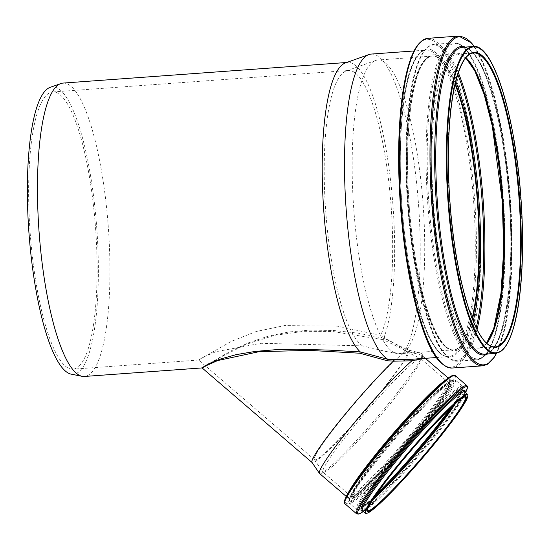 <?xml version="1.0" encoding="UTF-8"?>
<svg xmlns="http://www.w3.org/2000/svg" width="550" height="550" viewBox="0 0 550 550"><rect width="100%" height="100%" fill="white"/><g stroke="black" fill="none" stroke-linecap="round" stroke-linejoin="round"><path stroke-width="0.41" stroke-dasharray="2.75 2.06" d="M423.362 358.49L422.311 355.719L421.568 355.135L422.036 353.526L423.074 357.507L415.518 359.061M425.356 358.346L422.304 355.719L423.28 357.053C424.153 356.503 422.936 358.572 415.339 359.074M409.262 351.89L405.446 350.481L405.955 348.989L409.681 350.329L409.296 351.979A74.704 6.628 -49.3 0 1 359.879 417.072A74.704 6.628 -49.3 0 1 312.091 462.543A74.704 6.628 -49.3 0 1 311.988 462.426M405.446 350.481L383.268 339.687L383.79 338.243L405.955 348.989M201.74 367.95L230.429 351.216L247.981 343.001L267.912 336.284L288.771 332.001L309.54 330.144L333.286 330.468L358.181 333.169L383.742 338.305M383.268 339.687L332.496 331.485L303.93 331.293L274.429 335.356L246.173 344.369L222.984 355.946L202.366 368.163M421.568 355.135L409.296 351.979M409.681 350.329L422.036 353.526M371.236 54.072A153.697 36.259 -94.2 0 1 415.807 176.062A153.697 36.259 -94.2 0 1 406.031 348.927M317.116 459.071A70.977 6.291 -49.3 0 1 314.524 459.717A70.977 6.291 -49.3 0 1 314.421 459.601A70.977 6.291 -49.3 0 1 356.036 401.803A70.977 6.291 -49.3 0 1 406.966 352.014A70.977 6.291 -49.3 0 1 407.089 352.096A70.977 6.291 -49.3 0 1 407.303 353.21A70.977 6.291 -49.3 0 1 368.06 407.117A70.977 6.291 -49.3 0 1 317.116 459.071M325.744 471.494A74.889 6.641 -49.3 0 1 323.001 472.175A74.889 6.641 -49.3 0 1 322.898 472.051A74.889 6.641 -49.3 0 1 366.809 411.063A74.889 6.641 -49.3 0 1 420.544 358.531A74.889 6.641 -49.3 0 1 420.674 358.621A74.889 6.641 -49.3 0 1 382.889 412.658A74.889 6.641 -49.3 0 1 325.744 471.494M421.651 355.217A78.155 6.93 -49.3 0 1 381.15 412.486A78.155 6.93 -49.3 0 1 322.417 472.808A78.155 6.93 -49.3 0 1 319.564 473.516M405.123 350.989L402.896 348.487L380.683 335.314L337.164 326.088L284.481 325.607L256.3 331.485L231.076 341.495L198.633 360.03L202.902 357.28L215.827 351.739L260.961 343.289L362.436 345.861L386.231 351.539L400.764 353.506L404.188 352.474L405.123 350.989A147.262 34.739 -94.2 0 0 421.994 191.249A147.262 34.739 -94.2 0 0 377.774 60.046A147.262 34.739 -94.2 0 0 375.54 60.521A147.262 34.739 -94.2 0 0 353.788 209.44A147.262 34.739 -94.2 0 0 396.832 353.657A147.262 34.739 -94.2 0 0 399.107 353.801A147.262 34.739 -94.2 0 0 400.764 353.506M354.104 495.887A74.889 6.641 -49.3 0 1 351.361 496.567A74.889 6.641 -49.3 0 1 395.168 435.462A74.889 6.641 -49.3 0 1 449.034 383.013A74.889 6.641 -49.3 0 1 411.249 437.051A74.889 6.641 -49.3 0 1 354.104 495.887M353.987 496.031A75.075 6.655 -49.3 0 1 351.244 496.712A75.075 6.655 -49.3 0 1 395.154 435.449A75.075 6.655 -49.3 0 1 449.158 382.869A75.075 6.655 -49.3 0 1 411.276 437.044A75.075 6.655 -49.3 0 1 353.987 496.031M472.113 318.526A147.262 34.739 -94.2 0 1 457.222 348.624A147.262 34.739 -94.2 0 1 453.351 349.862A147.262 34.739 -94.2 0 1 408.031 205.501A147.262 34.739 -94.2 0 1 432.018 56.107A147.262 34.739 -94.2 0 1 455.111 84.404M345.551 62.886A147.077 34.698 -94.2 0 1 347.779 62.411A147.077 34.698 -94.2 0 1 389.538 171.985A147.077 34.698 -94.2 0 1 383.79 338.243M63.051 83.084A147.077 34.698 -94.2 0 1 107.649 218.914A147.077 34.698 -94.2 0 1 88.22 375.231A147.077 34.698 -94.2 0 1 84.356 376.468M50.242 87.326A144.079 33.99 -94.2 0 1 95.693 215.263A144.079 33.99 -94.2 0 1 77.083 373.058A144.079 33.99 -94.2 0 1 71.074 374.124M76.581 367.998A138.971 32.787 -94.2 0 1 72.93 369.174A138.971 32.787 -94.2 0 1 30.168 232.939A138.971 32.787 -94.2 0 1 52.8 91.96A138.971 32.787 -94.2 0 1 94.937 220.303A138.971 32.787 -94.2 0 1 76.581 367.998M362.436 345.861A138.971 32.787 -94.2 0 1 325.208 203.417A138.971 32.787 -94.2 0 1 346.259 70.943A138.971 32.787 -94.2 0 1 348.37 70.496A138.971 32.787 -94.2 0 1 388.403 178.606A138.971 32.787 -94.2 0 1 380.683 335.314M472.147 318.615A147.407 34.774 -94.2 0 1 457.236 348.762A147.407 34.774 -94.2 0 1 453.358 349.999A147.407 34.774 -94.2 0 1 408.004 205.501A147.407 34.774 -94.2 0 1 432.004 55.969A147.407 34.774 -94.2 0 1 455.132 84.315M452.581 355.369A153.697 36.259 -94.2 0 1 448.546 356.661A153.697 36.259 -94.2 0 1 401.246 205.996A153.697 36.259 -94.2 0 1 426.277 50.071A153.697 36.259 -94.2 0 1 472.883 192.012A153.697 36.259 -94.2 0 1 452.581 355.369M445.596 380.084A78.155 6.93 -49.3 0 1 449.247 378.888A78.155 6.93 -49.3 0 1 409.812 435.284A78.155 6.93 -49.3 0 1 350.178 496.684A78.155 6.93 -49.3 0 1 347.318 497.393A78.155 6.93 -49.3 0 1 347.957 493.604M467.548 394.384A78.341 6.944 -49.3 0 1 428.017 450.918A78.341 6.944 -49.3 0 1 368.246 512.462A78.341 6.944 -49.3 0 1 365.379 513.171M464.654 391.902A78.341 6.944 -49.3 0 1 425.129 448.429A78.341 6.944 -49.3 0 1 365.351 509.974A78.341 6.944 -49.3 0 1 362.484 510.682M464.723 391.957A79.159 7.019 -49.3 0 1 452.279 412.679A79.159 7.019 -49.3 0 1 381.178 495.344A79.159 7.019 -49.3 0 1 364.148 509.987A79.159 7.019 -49.3 0 1 362.553 510.737M465.52 392.645A83.717 7.425 -49.3 0 1 454.128 410.121A83.717 7.425 -49.3 0 1 378.929 497.551A83.717 7.425 -49.3 0 1 363.351 511.424L381.178 495.344C373.299 503.051 367.675 507.897 364.306 509.864L362.388 510.627M466.881 385.632A84.535 7.494 -49.3 0 1 424.222 446.634A84.535 7.494 -49.3 0 1 359.714 513.047A84.535 7.494 -49.3 0 1 356.62 513.817M455.118 375.519A84.535 7.494 -49.3 0 1 412.466 436.521A84.535 7.494 -49.3 0 1 347.957 502.941A84.535 7.494 -49.3 0 1 344.864 503.704M453.743 375.478A83.689 7.418 -49.3 0 1 412.163 435.325A83.689 7.418 -49.3 0 1 347.779 501.696A83.689 7.418 -49.3 0 1 344.623 502.349M350.35 497.922A79.001 7.006 -49.3 0 1 407.866 418.076A79.001 7.006 -49.3 0 1 438.728 400.235A79.001 7.006 -49.3 0 1 350.35 497.922M354.337 496.334A75.075 6.655 -49.3 0 1 351.594 497.014A75.075 6.655 -49.3 0 1 395.505 435.751A75.075 6.655 -49.3 0 1 449.508 383.171A75.075 6.655 -49.3 0 1 411.627 437.346A75.075 6.655 -49.3 0 1 354.337 496.334M354.516 497.571A75.927 6.731 -49.3 0 1 409.791 420.832A75.927 6.731 -49.3 0 1 439.45 403.686A75.927 6.731 -49.3 0 1 354.516 497.571M352.048 501.194A80.424 7.129 -49.3 0 1 410.596 419.911A80.424 7.129 -49.3 0 1 442.007 401.748A80.424 7.129 -49.3 0 1 352.048 501.194M352.22 502.439A81.276 7.205 -49.3 0 1 349.25 503.174A81.276 7.205 -49.3 0 1 396.791 436.858A81.276 7.205 -49.3 0 1 455.249 379.94A81.276 7.205 -49.3 0 1 414.239 438.584A81.276 7.205 -49.3 0 1 352.22 502.439M376.399 494.312A81.276 7.205 -49.3 0 1 359.542 508.729A81.276 7.205 -49.3 0 1 356.572 509.465A81.276 7.205 -49.3 0 1 404.106 443.149A81.276 7.205 -49.3 0 1 462.571 386.231A81.276 7.205 -49.3 0 1 450.553 408.1M379.211 492.697A80.458 7.136 -49.3 0 1 378.056 493.838A80.458 7.136 -49.3 0 1 360.745 508.723A80.458 7.136 -49.3 0 1 383.989 469.013A80.458 7.136 -49.3 0 1 450.883 395.154A80.458 7.136 -49.3 0 1 450.326 409.812A80.458 7.136 -49.3 0 1 449.371 411.125M372.625 499.916A75.075 6.655 -49.3 0 1 365.179 505.656A75.075 6.655 -49.3 0 1 362.436 506.337L364.134 505.546L374.344 497.31A75.893 6.731 -49.3 0 1 363.976 505.663A75.893 6.731 -49.3 0 1 415.539 433.07A75.893 6.731 -49.3 0 1 453.207 405.625L460.35 392.501A75.075 6.655 -49.3 0 1 455.531 403.535M362.436 506.337A75.075 6.655 -49.3 0 1 406.347 445.074A75.075 6.655 -49.3 0 1 460.35 392.501L465.424 396.859A75.075 6.655 -49.3 0 0 411.414 449.439A75.075 6.655 -49.3 0 0 367.503 510.696L362.436 506.337M473.144 46.53A153.835 36.293 -94.2 0 1 519.791 188.602A153.835 36.293 -94.2 0 1 499.476 352.103A153.835 36.293 -94.2 0 1 495.426 353.396M488.854 352.873A153.835 36.293 -94.2 0 1 484.811 354.166L488.476 352.99C498.967 346.039 505.979 322.053 509.499 281.036C512.256 241.828 510.682 200.344 504.769 156.571C500.321 125.118 494.333 99.248 486.826 78.966C482.047 66.302 477.146 57.358 472.127 52.133C468.71 48.648 465.506 47.039 462.522 47.3A153.835 36.293 -94.2 0 1 509.169 189.372A153.835 36.293 -94.2 0 1 488.854 352.873M465.369 47.094A154.653 36.486 -94.2 0 1 509.094 197.306A154.653 36.486 -94.2 0 1 488.036 353.746A154.653 36.486 -94.2 0 1 487.651 353.959M474.196 46.516A164.484 38.802 -94.2 0 1 510.304 198.076A164.484 38.802 -94.2 0 1 496.471 353.258M458.734 36.08A165.303 38.995 -94.2 0 1 508.853 188.739A165.303 38.995 -94.2 0 1 487.025 364.423A165.303 38.995 -94.2 0 1 482.68 365.819M428.079 38.307A165.303 38.995 -94.2 0 1 478.197 190.967A165.303 38.995 -94.2 0 1 456.369 366.651A165.303 38.995 -94.2 0 1 452.024 368.039M419.327 43.526A164.45 38.796 -94.2 0 1 475.386 173.772A164.45 38.796 -94.2 0 1 455.386 365.874A164.45 38.796 -94.2 0 1 442.612 364.148M453.564 356.146A154.55 36.458 -94.2 0 1 400.496 144.334A154.55 36.458 -94.2 0 1 460.866 109.429A154.55 36.458 -94.2 0 1 453.564 356.146M472.422 319.316A147.407 34.774 -94.2 0 1 457.683 348.728A147.407 34.774 -94.2 0 1 453.812 349.972A147.407 34.774 -94.2 0 1 408.451 205.473A147.407 34.774 -94.2 0 1 432.458 55.935A147.407 34.774 -94.2 0 1 455.304 83.573M473.179 321.2A148.259 34.973 -94.2 0 1 458.666 349.504A148.259 34.973 -94.2 0 1 407.571 167.867A148.259 34.973 -94.2 0 1 455.785 81.606M476.176 327.91A158.022 37.276 -94.2 0 1 460.46 359.102A158.022 37.276 -94.2 0 1 405.989 164.684A158.022 37.276 -94.2 0 1 457.779 74.525M476.994 329.56A158.868 37.476 -94.2 0 1 461.443 359.879A158.868 37.476 -94.2 0 1 457.27 361.212A158.868 37.476 -94.2 0 1 408.382 205.473A158.868 37.476 -94.2 0 1 434.252 44.309A158.868 37.476 -94.2 0 1 458.349 72.779M480.872 358.462A158.868 37.476 -94.2 0 1 476.699 359.803A158.868 37.476 -94.2 0 1 427.811 204.064A158.868 37.476 -94.2 0 1 453.681 42.9A158.868 37.476 -94.2 0 1 501.854 189.613A158.868 37.476 -94.2 0 1 480.872 358.462M481.69 357.589A158.049 37.283 -94.2 0 1 427.419 140.979A158.049 37.283 -94.2 0 1 489.156 105.284A158.049 37.283 -94.2 0 1 481.69 357.589M486.626 343.379A148.225 34.966 -94.2 0 1 481.889 347.786A148.225 34.966 -94.2 0 1 431.688 192.871A148.225 34.966 -94.2 0 1 465.884 57.716M486.688 343.434A147.407 34.774 -94.2 0 1 482.701 346.913A147.407 34.774 -94.2 0 1 478.83 348.15A147.407 34.774 -94.2 0 1 433.469 203.651A147.407 34.774 -94.2 0 1 457.476 54.113A147.407 34.774 -94.2 0 1 465.933 57.654M486.489 343.248L482.329 347.029L478.83 348.15L494.966 346.981A147.407 34.774 -94.2 0 1 449.604 202.482A147.407 34.774 -94.2 0 1 473.612 52.944L457.476 54.113L465.761 57.86M436.384 357.541L448.546 356.661L445.754 356.366L443.527 355.451C428.773 348.556 412.033 298.203 404.882 236.314C396.962 172.686 399.534 101.839 410.829 70.146C412.878 64.171 415.119 59.503 417.553 56.141C420.413 52.264 423.321 50.242 426.277 50.071L414.123 50.958M314.421 459.601L322.898 472.051M406.966 352.014L420.544 358.531M346.308 496.519L347.387 497.475C347.263 494.45 354.062 483.897 367.785 465.816C379.452 450.752 392.439 435.243 406.759 419.306C426.36 397.712 439.883 384.533 447.329 379.768L449.343 378.943L448.236 378.022M407.089 352.096L402.896 348.487M314.524 459.717L198.633 360.03M464.592 391.813C465.417 392.748 461.312 399.706 452.279 412.679L465.527 392.645M449.034 383.013L420.674 358.621M351.361 496.567L323.001 472.175M351.244 496.712L351.67 497.111L352.853 493.57C355.644 488.015 361.783 479.064 371.271 466.716C382.477 452.237 394.962 437.332 408.726 422.015C422.146 407.165 432.967 396.151 441.196 388.987L447.707 384.024L449.618 383.233L449.158 382.869M380.291 491.638L378.056 493.838C370.067 501.676 364.244 506.681 360.58 508.839C359.81 509.699 358.469 509.905 356.572 509.465L349.25 503.174C348.253 499.476 351.601 492.642 359.288 482.68C369.126 468.848 382.016 452.678 397.966 434.191C411.764 418.282 424.078 405.041 434.913 394.453C441.959 387.592 447.232 383.068 450.732 380.875L455.249 379.94L462.571 386.231C464.523 390.83 458.803 396.976 450.326 409.812L448.477 412.369M432.018 56.107L377.774 60.046M453.351 349.862L399.107 353.801M347.779 62.411L346.651 62.494M348.37 70.496L52.8 91.96M198.674 360.037L72.93 369.174M474.327 46.523L486.248 70.338L496.781 105.731L505.044 149.607L510.311 198.069L512.098 246.785L510.263 291.397L504.955 327.944L496.602 353.231M386.231 351.539L396.832 353.657M346.259 70.943L375.54 60.521M453.358 349.999L453.812 349.972C433.661 350.653 413.848 278.63 408.829 200.537C404.023 125.888 413.249 58.293 432.458 55.935L432.004 55.969M457.27 361.212C439.594 359.672 428.306 328.212 418.089 282.631C411.964 252.752 408.121 220.66 406.56 186.361C404.91 145.894 406.732 111.953 412.019 84.535C416.721 62.363 422.538 46.516 434.252 44.309L453.681 42.9C457.875 42.673 461.986 44.887 466.022 49.541C471.529 55.88 476.761 66.069 481.724 80.114C491.288 107.889 498.101 142.897 502.171 185.144C510.132 267.334 500.906 348.782 481.25 358.353L476.699 359.803L457.27 361.212"/><path stroke-width="0.82" d="M436.384 357.541L412.156 359.239L411.916 360.8L423.362 358.49M360.216 351.904L328.886 350.103L296.911 349.222L275.722 349.697L255.179 351.429L236.156 354.64L220.089 359.129L208.587 363.846L201.733 367.95L202.366 368.163L206.016 365.771L217.683 360.553L259.174 351.663L309.499 350.391L359.858 353.224L360.216 351.876A147.077 34.698 -94.2 0 1 322.994 198.103A147.077 34.698 -94.2 0 1 345.551 62.886L368.913 54.567A153.697 36.259 -94.2 0 1 371.236 54.072L414.123 50.958M359.858 353.224L387.571 360.814L387.998 359.37L360.216 351.876M368.913 54.567A153.697 36.259 -94.2 0 0 345.771 203.555A153.697 36.259 -94.2 0 0 388.004 359.349L393.717 359.562L393.422 361.047L387.571 360.814M412.156 359.239L393.717 359.562M346.308 496.519L319.564 473.516A78.155 6.93 -49.3 0 1 319.454 473.392L311.988 462.426A74.704 6.628 -49.3 0 1 339.027 421.719A74.704 6.628 -49.3 0 1 393.381 361.185L393.422 361.047M393.381 361.185L411.771 360.8M319.454 473.392A78.155 6.93 -49.3 0 1 352.605 424.82A78.155 6.93 -49.3 0 1 411.744 360.944M455.111 84.404A147.262 34.739 -94.2 0 1 472.113 318.526M201.733 367.95L84.356 376.468A147.077 34.698 -94.2 0 1 82.081 376.324A147.077 34.698 -94.2 0 1 39.098 232.292A147.077 34.698 -94.2 0 1 60.823 83.559A147.077 34.698 -94.2 0 1 63.051 83.084L346.651 62.494M82.081 376.324L71.074 374.124A144.079 33.99 -94.2 0 1 28.964 233.028A144.079 33.99 -94.2 0 1 50.242 87.326L60.823 83.559M455.132 84.315A147.407 34.774 -94.2 0 1 472.147 318.615M347.957 493.604A78.155 6.93 -49.3 0 1 393.03 433.62A78.155 6.93 -49.3 0 1 445.596 380.084M365.379 513.171A78.341 6.944 -49.3 0 1 411.201 449.247A78.341 6.944 -49.3 0 1 467.548 394.384C468.181 394.405 468.009 395.849 467.026 398.729C465.328 402.449 461.711 408.162 456.177 415.869C445.851 430.134 432.774 446.332 416.962 464.454C401.094 482.501 387.956 496.231 377.547 505.643L368.761 512.518C366.919 513.384 365.784 513.597 365.379 513.171L362.484 510.682A78.341 6.944 -49.3 0 1 408.306 446.758A78.341 6.944 -49.3 0 1 464.654 391.902L464.599 391.854M368.878 512.414A77.873 6.902 -49.3 0 1 425.576 433.709A77.873 6.902 -49.3 0 1 455.991 416.123A77.873 6.902 -49.3 0 1 368.878 512.414M362.553 510.737A79.159 7.019 -49.3 0 1 407.55 446.112A79.159 7.019 -49.3 0 1 464.723 391.957M465.527 392.645L467.369 388.183L467.438 386.623L466.881 385.632A84.535 7.494 -49.3 0 0 406.065 444.84A84.535 7.494 -49.3 0 0 356.62 513.817C358.518 514.277 359.893 514.058 360.752 513.157L363.357 511.431A83.717 7.425 -49.3 0 1 360.917 513.04A83.717 7.425 -49.3 0 1 409.888 441.939A83.717 7.425 -49.3 0 1 465.52 392.645M356.62 513.817L344.864 503.704A84.535 7.494 -49.3 0 1 394.309 434.727A84.535 7.494 -49.3 0 1 455.118 375.519L466.881 385.632M344.623 502.349A83.689 7.418 -49.3 0 1 393.669 434.17A83.689 7.418 -49.3 0 1 453.743 375.478M450.553 408.1A81.276 7.205 -49.3 0 1 376.399 494.312M449.371 411.125A80.458 7.136 -49.3 0 1 379.211 492.697M448.477 412.369L453.207 405.625A75.893 6.731 -49.3 0 1 448.477 412.369A75.893 6.731 -49.3 0 1 380.304 491.624A75.893 6.731 -49.3 0 1 374.344 497.31L380.291 491.638M455.531 403.535A75.075 6.655 -49.3 0 1 372.625 499.916M370.253 510.015A75.075 6.655 -49.3 0 1 367.503 510.696C365.612 510.558 371.532 501.064 385.268 482.219C396.777 467.184 409.832 451.55 424.421 435.311C447.013 410.63 460.625 397.794 465.259 396.811L465.424 396.859A75.075 6.655 -49.3 0 1 427.536 451.034A75.075 6.655 -49.3 0 1 370.253 510.015M370.315 510.668A75.542 6.696 -49.3 0 1 425.315 434.321A75.542 6.696 -49.3 0 1 454.822 417.257A75.542 6.696 -49.3 0 1 370.315 510.668M495.426 353.396A153.835 36.293 -94.2 0 1 448.092 202.593A153.835 36.293 -94.2 0 1 473.144 46.53C494.319 42.769 517.839 125.029 521.73 211.819C525.484 282.129 516.058 343.757 499.661 352.041L495.426 353.396L484.811 354.166A153.835 36.293 -94.2 0 1 437.47 203.363A153.835 36.293 -94.2 0 1 462.522 47.3L473.144 46.53M499.881 351.608A153.368 36.183 -94.2 0 1 447.212 141.412A153.368 36.183 -94.2 0 1 507.121 106.776A153.368 36.183 -94.2 0 1 499.881 351.608M487.651 353.959A154.653 36.486 -94.2 0 1 436.384 203.445A154.653 36.486 -94.2 0 1 465.369 47.094M496.471 353.258A164.484 38.802 -94.2 0 1 487.836 363.55A164.484 38.802 -94.2 0 1 431.723 183.315A164.484 38.802 -94.2 0 1 474.196 46.516M496.602 353.231L494.306 357.211L487.396 364.313L482.68 365.819A165.303 38.995 -94.2 0 1 431.812 203.775A165.303 38.995 -94.2 0 1 458.734 36.08L471.46 42.886L474.327 46.523M482.68 365.819L452.024 368.039A165.303 38.995 -94.2 0 1 401.156 206.002A165.303 38.995 -94.2 0 1 428.079 38.307L458.734 36.08M442.612 364.148A164.45 38.796 -94.2 0 1 400.455 206.051A164.45 38.796 -94.2 0 1 419.327 43.526M455.304 83.573A147.407 34.774 -94.2 0 1 472.422 319.316M455.785 81.606A148.259 34.973 -94.2 0 1 473.179 321.2M457.779 74.525A158.022 37.276 -94.2 0 1 476.176 327.91M458.349 72.779A158.868 37.476 -94.2 0 1 476.994 329.56M465.884 57.716A148.225 34.966 -94.2 0 1 502.129 198.667A148.225 34.966 -94.2 0 1 486.626 343.379M465.933 57.654A147.407 34.774 -94.2 0 1 502.837 198.619A147.407 34.774 -94.2 0 1 486.688 343.434M498.836 345.744A147.407 34.774 -94.2 0 1 494.966 346.981C482.666 346.479 471.336 324.287 460.969 280.411C452.918 243.334 448.717 203.583 448.353 161.164C448.291 131.409 450.374 106.583 454.603 86.68C459.518 64.941 465.85 53.701 473.612 52.944A147.407 34.774 -94.2 0 1 518.306 189.076A147.407 34.774 -94.2 0 1 498.836 345.744M499.338 346.17A147.874 34.884 -94.2 0 1 448.559 143.509A147.874 34.884 -94.2 0 1 506.323 110.11A147.874 34.884 -94.2 0 1 499.338 346.17M312.036 462.495L202.366 368.163M448.236 378.022L425.356 358.346M467.548 394.384L464.654 391.902M344.864 503.704C343.846 499.902 347.325 492.814 355.314 482.433C365.551 468.036 378.964 451.213 395.567 431.97C409.922 415.422 422.737 401.638 434.005 390.624C441.341 383.487 446.827 378.778 450.457 376.496L455.118 375.519M452.024 368.039C433.682 366.451 421.912 333.726 411.29 286.296C404.917 255.2 400.916 221.801 399.286 186.106C397.574 143.997 399.465 108.673 404.972 80.149C409.86 57.069 415.924 40.59 428.079 38.307M465.761 57.86L474.836 70.916L484.165 94.442L492.271 125.984L502.342 201.788L503.676 250.353L500.961 293.425L493.707 328.653L486.489 343.248"/></g></svg>
